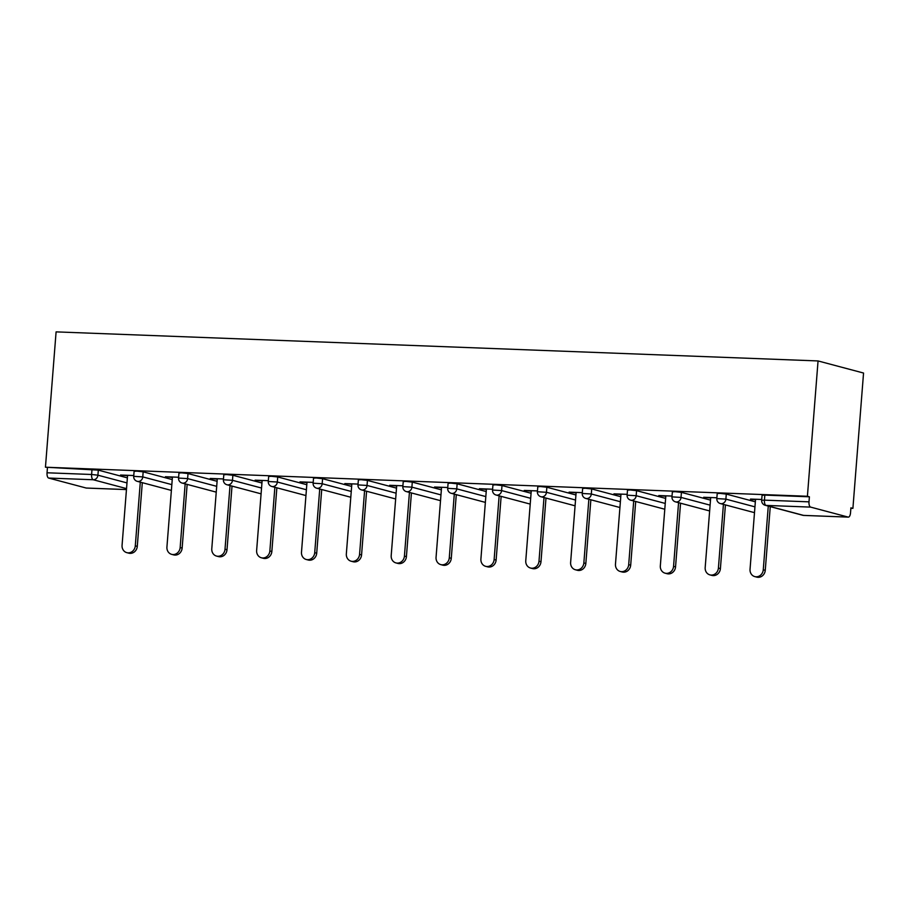 <?xml version="1.0" encoding="UTF-8"?>
<svg xmlns="http://www.w3.org/2000/svg" width="909" height="909" viewBox="0 0 909 909"><rect width="100%" height="100%" fill="white"/><g stroke="black" fill="none" stroke-linecap="round" stroke-linejoin="round"><path stroke-width="1.36" d="M850.869 508.29L852.903 508.37L863.55 373.042L818.055 360.941L56.097 331.876L45.45 467.215L807.408 496.269L818.055 360.941M848.154 517.096L810.623 507.108L766.048 505.404L803.579 515.392L848.154 517.096A4.761 2.023 92.2 0 0 848.347 517.119A4.761 2.023 92.2 0 0 850.517 512.892L850.915 507.836L852.903 508.37M761.674 500.302A4.761 4.761 0 0 0 765.196 505.279A4.761 4.295 104.9 0 0 766.048 505.404A4.761 2.023 92.2 0 1 764.435 500.143L761.674 500.302L762.072 495.257L764.833 495.098L764.435 500.143L808.999 501.848L809.396 496.803L807.408 496.269M764.833 495.098L809.396 496.803M808.999 501.848A4.761 2.023 92.2 0 0 810.623 507.108M126.533 488.61L93.229 479.747L48.654 478.054L86.196 488.031L126.465 489.565M761.742 499.484L750.527 499.052M750.493 499.507L755.515 499.7M45.45 467.215L98.308 470.135L127.385 477.873M143.167 471.839L142.77 476.895L133.703 476.35L134.1 471.305L136.861 471.146L143.167 471.839L172.233 479.577M188.015 473.555L187.618 478.6L178.562 478.066L178.959 473.021L181.72 472.862L188.015 473.555L217.092 481.293M232.874 475.271L232.477 480.316L223.409 479.77L223.807 474.725L226.568 474.566L232.874 475.271L261.94 482.997M277.734 476.975L277.336 482.02L268.269 481.486L268.666 476.441L271.427 476.282L277.734 476.975L306.799 484.713M322.581 478.691L322.184 483.736L313.128 483.19L313.525 478.145L316.287 477.998L322.581 478.691L351.658 486.417M367.441 480.395L367.043 485.44L357.976 484.906L358.373 479.861L361.134 479.702L367.441 480.395L396.506 488.133M412.288 482.111L411.902 487.156L402.835 486.622L403.232 481.565L405.993 481.418L412.288 482.111L441.365 489.837M457.147 483.815L456.75 488.86L447.694 488.326L448.092 483.281L450.841 483.122L457.147 483.815L486.224 491.553M502.007 485.531L501.609 490.576L492.542 490.042L492.939 484.986L495.7 484.838L502.007 485.531L531.072 493.257M546.854 487.235L546.457 492.292L537.401 491.746L537.798 486.701L540.56 486.542L546.854 487.235L575.931 494.973M591.714 488.951L591.316 493.996L582.249 493.462L582.646 488.417L585.407 488.258L591.714 488.951L620.779 496.689M636.573 490.655L636.175 495.712L627.108 495.166L627.505 490.121L630.267 489.962L636.573 490.655L665.638 498.393M681.42 492.371L681.023 497.416L671.967 496.882L672.365 491.837L675.126 491.678L681.42 492.371L710.497 500.109M726.28 494.087L725.882 499.132L716.815 498.587L717.212 493.542L719.973 493.382L726.28 494.087L755.345 501.813M716.883 497.768L703.657 497.268L710.656 497.984M672.024 496.064L658.798 495.553L665.808 496.28M627.176 494.348L613.939 493.848L620.949 494.564M582.317 492.644L569.091 492.133L576.101 492.86M537.458 490.928L524.232 490.428L531.242 491.144M492.61 489.224L479.373 488.712L486.383 489.44M447.751 487.508L434.525 487.008L441.535 487.724M402.903 485.804L389.666 485.292L396.676 486.02M358.044 484.088L344.818 483.588L351.817 484.304M313.185 482.384L299.959 481.872L306.969 482.599M268.337 480.668L255.099 480.168L262.11 480.884M223.478 478.952L210.252 478.452L217.251 479.168M178.618 477.248L165.393 476.736L172.403 477.464M133.771 475.532L120.533 475.032L127.544 475.748M47.438 467.737L47.041 472.782L91.604 474.487L92.002 469.442M48.654 478.054A4.761 2.023 -87.8 0 1 47.041 472.782M755.549 499.246L750.039 569.284A7.306 6.59 -75.1 0 0 754.777 576.59A7.306 6.59 -75.1 0 0 763.265 569.784L768.275 506.097M763.265 569.784L765.253 570.318A7.306 6.59 104.9 0 1 756.765 577.124L754.777 576.59M765.253 570.318L770.264 506.631M710.702 497.541L705.179 567.568A7.306 6.59 -75.1 0 0 709.918 574.886A7.306 6.59 -75.1 0 0 718.405 568.08L723.428 504.393M718.405 568.08L720.405 568.602A7.306 6.59 104.9 0 1 711.906 575.408L709.918 574.886M720.405 568.602L725.416 504.915M665.842 495.825L660.332 565.864A7.306 6.59 -75.1 0 0 665.07 573.17A7.306 6.59 -75.1 0 0 673.558 566.364L678.569 502.677M673.558 566.364L675.546 566.898A7.306 6.59 104.9 0 1 667.058 573.704L665.07 573.17M675.546 566.898L680.557 503.211M620.983 494.121L615.473 564.148A7.306 6.59 -75.1 0 0 620.211 571.466A7.306 6.59 -75.1 0 0 628.698 564.648L633.709 500.961M628.698 564.648L630.687 565.182A7.306 6.59 104.9 0 1 622.199 571.988L620.211 571.466M630.687 565.182L635.698 501.495M576.136 492.405L570.625 562.432A7.306 6.59 -75.1 0 0 575.352 569.75A7.306 6.59 -75.1 0 0 583.851 562.944L588.862 499.257M583.851 562.944L585.839 563.466A7.306 6.59 104.9 0 1 577.34 570.284L575.352 569.75M585.839 563.466L590.85 499.791M531.276 490.69L525.766 560.728A7.306 6.59 -75.1 0 0 530.504 568.034A7.306 6.59 -75.1 0 0 538.992 561.228L544.002 497.541M538.992 561.228L540.98 561.762A7.306 6.59 104.9 0 1 532.492 568.568L530.504 568.034M540.98 561.762L545.991 498.075M486.417 488.985L480.906 559.012A7.306 6.59 -75.1 0 0 485.645 566.33A7.306 6.59 -75.1 0 0 494.132 559.524L499.143 495.837M494.132 559.524L496.121 560.046A7.306 6.59 104.9 0 1 487.633 566.852L485.645 566.33M496.121 560.046L501.143 496.359M441.569 487.269L436.059 557.308A7.306 6.59 -75.1 0 0 440.785 564.614A7.306 6.59 -75.1 0 0 449.285 557.808L454.295 494.121M449.285 557.808L451.273 558.342A7.306 6.59 104.9 0 1 442.774 565.148L440.785 564.614M451.273 558.342L456.284 494.655M396.71 485.565L391.2 555.592A7.306 6.59 -75.1 0 0 395.938 562.91A7.306 6.59 -75.1 0 0 404.425 556.103L409.436 492.417M404.425 556.103L406.414 556.626A7.306 6.59 104.9 0 1 397.926 563.432L395.938 562.91M406.414 556.626L411.425 492.939M351.851 483.849L346.34 553.888A7.306 6.59 -75.1 0 0 351.079 561.194A7.306 6.59 -75.1 0 0 359.566 554.388L364.589 490.701M359.566 554.388L361.566 554.922A7.306 6.59 104.9 0 1 353.067 561.728L351.079 561.194M361.566 554.922L366.577 491.235M307.003 482.145L301.493 552.172A7.306 6.59 -75.1 0 0 306.231 559.49A7.306 6.59 -75.1 0 0 314.719 552.683L319.729 488.997M314.719 552.683L316.707 553.206A7.306 6.59 104.9 0 1 308.219 560.012L306.231 559.49M316.707 553.206L321.718 489.519M262.144 480.429L256.633 550.468A7.306 6.59 -75.1 0 0 261.372 557.774A7.306 6.59 -75.1 0 0 269.859 550.968L274.87 487.281M269.859 550.968L271.848 551.502A7.306 6.59 104.9 0 1 263.36 558.308L261.372 557.774M271.848 551.502L276.859 487.815M217.296 478.725L211.786 548.752A7.306 6.59 -75.1 0 0 216.512 556.069A7.306 6.59 -75.1 0 0 225.012 549.263L230.022 485.576M225.012 549.263L227 549.786A7.306 6.59 104.9 0 1 218.501 556.592L216.512 556.069M227 549.786L232.011 486.099M172.437 477.009L166.926 547.048A7.306 6.59 -75.1 0 0 171.665 554.354A7.306 6.59 -75.1 0 0 180.152 547.548L185.163 483.861M180.152 547.548L182.141 548.082A7.306 6.59 104.9 0 1 173.653 554.888L171.665 554.354M182.141 548.082L187.152 484.395M127.578 475.305L122.067 545.332A7.306 6.59 -75.1 0 0 126.805 552.649A7.306 6.59 -75.1 0 0 135.293 545.832L140.304 482.156M135.293 545.832L137.282 546.366A7.306 6.59 104.9 0 1 128.794 553.172L126.805 552.649M137.282 546.366L142.304 482.679M765.196 505.279L802.727 515.267A4.761 4.295 104.9 0 0 803.579 515.392A4.761 2.023 92.2 0 0 803.772 515.426A4.761 2.023 92.2 0 0 803.965 515.403M98.308 470.135L97.911 475.18A4.761 4.295 -75.1 0 1 93.229 479.747A4.761 2.023 -87.8 0 1 91.604 474.487L97.911 475.18L126.987 482.918M716.815 498.587A4.761 4.761 0 0 0 720.348 503.563A4.761 4.295 104.9 0 0 721.201 503.7A4.761 4.295 -75.1 0 0 725.882 499.132L754.947 506.858M671.967 496.882A4.761 4.761 0 0 0 675.489 501.859A4.761 4.295 104.9 0 0 676.341 501.984A4.761 4.295 -75.1 0 0 681.023 497.416L710.099 505.154M627.108 495.166A4.761 4.761 0 0 0 630.63 500.143A4.761 4.295 104.9 0 0 631.482 500.28A4.761 4.295 -75.1 0 0 636.175 495.712L665.24 503.438M582.249 493.462A4.761 4.761 0 0 0 585.782 498.439A4.761 4.295 104.9 0 0 586.635 498.564A4.761 4.295 -75.1 0 0 591.316 493.996L620.393 501.734M537.401 491.746A4.761 4.761 0 0 0 540.923 496.723A4.761 4.295 104.9 0 0 541.775 496.859A4.761 4.295 -75.1 0 0 546.457 492.292L575.533 500.018M492.542 490.042A4.761 4.761 0 0 0 496.064 495.019A4.761 4.295 104.9 0 0 496.916 495.144A4.761 4.295 -75.1 0 0 501.609 490.576L530.674 498.314M447.694 488.326A4.761 4.761 0 0 0 451.216 493.303A4.761 4.295 104.9 0 0 452.068 493.428A4.761 4.295 -75.1 0 0 456.75 488.86L485.826 496.598M402.835 486.622A4.761 4.761 0 0 0 406.357 491.599A4.761 4.295 104.9 0 0 407.209 491.724A4.761 4.295 -75.1 0 0 411.902 487.156L440.967 494.894M357.976 484.906A4.761 4.761 0 0 0 361.509 489.883A4.761 4.295 104.9 0 0 362.361 490.008A4.761 4.295 -75.1 0 0 367.043 485.44L396.108 493.178M313.128 483.19A4.761 4.761 0 0 0 316.65 488.178A4.761 4.295 104.9 0 0 317.502 488.303A4.761 4.295 -75.1 0 0 322.184 483.736L351.26 491.462M268.269 481.486A4.761 4.761 0 0 0 271.791 486.463A4.761 4.295 104.9 0 0 272.643 486.588A4.761 4.295 -75.1 0 0 277.336 482.02L306.401 489.758M223.409 479.77A4.761 4.761 0 0 0 226.943 484.747A4.761 4.295 104.9 0 0 227.795 484.883A4.761 4.295 -75.1 0 0 232.477 480.316L261.542 488.042M178.562 478.066A4.761 4.761 0 0 0 182.084 483.043A4.761 4.295 104.9 0 0 182.936 483.168A4.761 4.295 -75.1 0 0 187.618 478.6L216.694 486.338M133.703 476.35A4.761 4.761 0 0 0 137.225 481.327A4.761 4.295 104.9 0 0 138.077 481.463A4.761 4.295 -75.1 0 0 142.77 476.895L171.835 484.622M848.347 517.119L803.772 515.426A4.761 4.761 0 0 1 802.727 515.267M126.453 489.587L86.378 488.065M720.348 503.563L754.493 512.653M675.489 501.859L709.645 510.949M630.63 500.143L664.786 509.233M585.782 498.439L619.927 507.517M540.923 496.723L575.079 505.813M496.064 495.019L530.22 504.097M451.216 493.303L485.372 502.393M406.357 491.599L440.513 500.677M361.509 489.883L395.654 498.973M316.65 488.178L350.806 497.257M271.791 486.463L305.947 495.553M226.943 484.747L261.088 493.837M182.084 483.043L216.24 492.133M137.225 481.327L171.381 490.417"/></g></svg>
